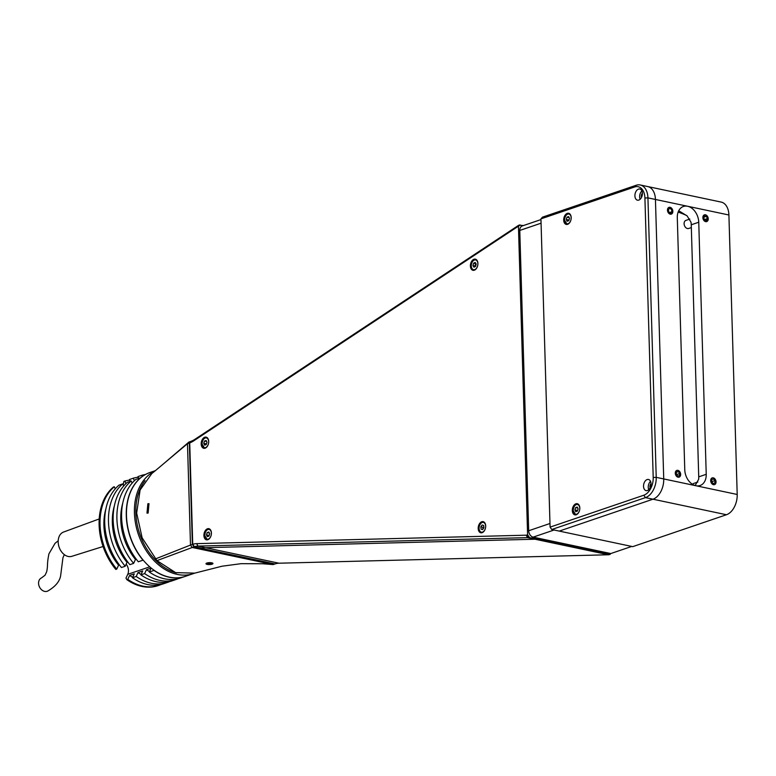 <?xml version="1.0" encoding="UTF-8"?>
<svg xmlns="http://www.w3.org/2000/svg" width="776" height="776" viewBox="0 0 776 776"><rect width="100%" height="100%" fill="white"/><g stroke="black" fill="none" stroke-linecap="round" stroke-linejoin="round"><path stroke-width="1.16" d="M686.615 215.486A151.029 108.63 71.2 0 0 678.146 212.061M147.867 503.74L148.982 503.653L148.138 513.052L146.984 513.13L147.867 503.74M678.719 210.762L687.129 215.912L690.989 222.227A14.249 10.243 -108.8 0 1 691.251 224.778L698.73 476.862A14.249 10.243 -108.8 0 1 698.623 479.335L695.131 485.592M706.228 474.311L698.749 222.227A14.249 10.243 71.2 0 0 687.614 206.261A14.249 10.243 71.2 0 0 683.423 206.474A14.249 10.243 71.2 0 0 677.293 217.687L684.772 469.771A14.249 10.243 71.2 0 0 695.907 485.737A14.249 10.243 71.2 0 0 700.088 485.524A14.249 10.243 71.2 0 0 706.228 474.311L698.73 476.862M672.84 211.305A3.56 2.561 71.2 0 0 670.057 207.308A3.56 2.561 71.2 0 0 667.476 210.17A3.56 2.561 71.2 0 0 670.26 214.166A3.56 2.561 71.2 0 0 672.84 211.305M680.649 474.34A3.56 2.561 71.2 0 0 677.865 470.353A3.56 2.561 71.2 0 0 675.285 473.214A3.56 2.561 71.2 0 0 678.069 477.201A3.56 2.561 71.2 0 0 680.649 474.34M644.914 198.006A14.957 9.554 -78.1 0 0 634.652 186.968L540.94 218.871L550.087 527.117L643.799 495.224A14.957 9.554 -78.1 0 0 653.208 477.482L644.914 198.006L647.931 197.87L655.439 199.461L663.732 478.938L655.439 199.461A17.101 10.922 -78.1 0 0 647.727 186.56A17.101 10.922 101.9 0 1 655.439 199.461L728.907 214.991A17.101 10.922 -78.1 0 0 721.195 202.09L640.219 184.969A17.101 10.922 101.9 0 1 647.931 197.87L656.224 477.347A17.101 10.922 101.9 0 1 645.467 497.62L551.755 529.513L632.741 546.643L726.443 514.74A17.101 10.922 101.9 0 0 737.2 494.467L728.907 214.991M643.799 495.224L645.467 497.62L652.975 499.201L559.263 531.104L652.975 499.201A17.101 10.922 -78.1 0 0 663.732 478.938L737.2 494.467M201.527 548.205L201.537 548.409A28.499 18.207 101.9 0 1 205.494 547.681L535.052 539.223A5.704 3.637 -78.1 0 0 535.838 539.077L536.779 538.757L610.246 554.297L609.305 554.617A5.704 3.637 101.9 0 1 608.52 554.762L278.962 563.211A28.499 18.207 -78.1 0 0 275.005 563.939L273.133 564.579L262.725 563.754L241.055 563.677L221.994 566.218L194.757 573.134L175.599 572.62L156.956 560.631L142.134 537.836L136.654 513.072L140.107 489.995L151.824 473.544M610.217 553.433L610.246 554.297M536.779 538.757L536.75 537.904L536.779 538.757L528.33 537.496A5.704 3.637 101.9 0 1 527.544 537.642L197.987 546.091A28.499 18.207 -78.1 0 0 194.407 546.702L201.915 548.283A28.499 18.207 101.9 0 1 205.494 547.681L535.052 539.223A5.704 3.637 -78.1 0 0 535.838 539.077L536.779 538.757M275.005 563.939L194.029 546.818L192.361 544.422L189.354 443.048L187.482 443.688L189.024 441.971L191.109 441.379M189.354 443.048L190.896 441.331M194.495 573.212A54.853 39.46 -108.8 0 1 193.408 573.6A54.853 39.46 -108.8 0 1 177.297 574.415A54.853 39.46 -108.8 0 1 136.042 525.963A54.853 39.46 -108.8 0 1 154.967 471.003L187.482 443.688L190.489 545.062L192.361 544.422M163.852 463.534L189.024 441.971M155.355 558.953L190.489 545.062L192.157 547.458L273.133 564.579M156.956 560.631L194.029 546.818M716.044 481.828A3.56 2.561 71.2 0 0 713.26 477.832A3.56 2.561 71.2 0 0 710.68 480.693A3.56 2.561 71.2 0 0 713.464 484.69A3.56 2.561 71.2 0 0 716.044 481.828M708.236 218.793A3.56 2.561 71.2 0 0 705.452 214.797A3.56 2.561 71.2 0 0 702.872 217.658A3.56 2.561 71.2 0 0 705.656 221.645A3.56 2.561 71.2 0 0 708.236 218.793M650.579 486.756A11.397 7.285 101.9 0 1 650.036 487.503M647.446 490.519A5.704 3.637 -78.1 0 0 650.996 484.777A5.704 3.637 -78.1 0 0 648.464 479.461A5.704 3.637 -78.1 0 0 647.116 479.558A5.704 3.637 -78.1 0 0 643.566 485.31A5.704 3.637 -78.1 0 0 646.098 490.616A5.704 3.637 -78.1 0 0 647.446 490.519M638.823 200.082A5.704 3.637 -78.1 0 0 642.373 194.339A5.704 3.637 -78.1 0 0 639.841 189.024A5.704 3.637 -78.1 0 0 638.502 189.121A5.704 3.637 -78.1 0 0 634.943 194.863A5.704 3.637 -78.1 0 0 637.484 200.179A5.704 3.637 -78.1 0 0 638.823 200.082M576.228 514.769A5.704 3.637 -78.1 0 0 579.779 509.017A5.704 3.637 -78.1 0 0 577.247 503.711A5.704 3.637 -78.1 0 0 575.899 503.808A5.704 3.637 -78.1 0 0 572.348 509.551A5.704 3.637 -78.1 0 0 574.88 514.857A5.704 3.637 -78.1 0 0 576.228 514.769M567.605 224.322A5.704 3.637 -78.1 0 0 571.155 218.58A5.704 3.637 -78.1 0 0 568.624 213.274A5.704 3.637 -78.1 0 0 567.285 213.361A5.704 3.637 -78.1 0 0 563.725 219.113A5.704 3.637 -78.1 0 0 566.267 224.419A5.704 3.637 -78.1 0 0 567.605 224.322M540.94 218.871L542.492 217.154L636.194 185.26A17.101 10.922 101.9 0 1 640.219 184.969M642.402 193.185A3.133 1.998 -78.1 0 0 641.51 197.405M641.907 190.925A5.704 3.637 -78.1 0 0 640.142 199.277M651.025 483.632A3.133 1.998 -78.1 0 0 650.133 487.842M650.521 481.363A5.704 3.637 -78.1 0 0 648.755 489.714M726.443 514.74L652.975 499.201A17.101 10.922 -78.1 0 0 663.732 478.938L656.224 477.347L653.208 477.482M551.755 529.513L550.087 527.117M482.1 532.685A5.704 3.637 -78.1 0 0 485.66 526.943A5.704 3.637 -78.1 0 0 483.118 521.627A5.704 3.637 -78.1 0 0 481.78 521.724A5.704 3.637 -78.1 0 0 478.229 527.476A5.704 3.637 -78.1 0 0 480.761 532.782A5.704 3.637 -78.1 0 0 482.1 532.685M205.097 448.198A5.704 3.637 -78.1 0 0 208.657 442.446A5.704 3.637 -78.1 0 0 206.115 437.14A5.704 3.637 -78.1 0 0 204.777 437.237A5.704 3.637 -78.1 0 0 201.226 442.98A5.704 3.637 -78.1 0 0 203.758 448.295A5.704 3.637 -78.1 0 0 205.097 448.198M474.311 270.203A5.704 3.637 -78.1 0 0 477.87 264.461A5.704 3.637 -78.1 0 0 475.329 259.145A5.704 3.637 -78.1 0 0 473.99 259.242A5.704 3.637 -78.1 0 0 470.431 264.994A5.704 3.637 -78.1 0 0 472.972 270.3A5.704 3.637 -78.1 0 0 474.311 270.203M207.813 539.727A5.704 3.637 -78.1 0 0 211.373 533.975A5.704 3.637 -78.1 0 0 208.831 528.669A5.704 3.637 -78.1 0 0 207.493 528.766A5.704 3.637 -78.1 0 0 203.942 534.509A5.704 3.637 -78.1 0 0 206.474 539.815A5.704 3.637 -78.1 0 0 207.813 539.727M517.514 226.844A3.56 2.28 -78.1 0 0 517.02 227.096L193.573 440.943A30.633 19.565 101.9 0 1 189.722 442.912L191.274 441.195A28.499 18.207 -78.1 0 0 194.825 439.371L518.281 225.525A5.704 3.637 101.9 0 1 519.066 225.137L517.514 226.844L518.455 226.534L527.602 534.78L529.271 537.176M519.61 225.253L523.451 225.544M519.998 224.817L518.455 226.534M194.407 546.702L192.739 544.306A30.633 19.565 101.9 0 1 196.619 543.646L526.167 535.188A3.56 2.28 -78.1 0 0 526.662 535.101L528.33 537.496L609.305 554.617M189.722 442.912L192.739 544.306M475.688 263.665A5.704 3.637 -78.1 0 0 475.145 266.071M526.662 535.101L527.602 534.78M483.118 527.341A5.704 3.637 -78.1 0 0 482.905 529.174M631.732 546.43L610.79 553.56L533.141 537.137A5.704 4.103 -108.8 0 1 528.689 530.745L519.774 230.443A5.704 4.103 -108.8 0 1 522.229 225.961L540.959 219.579M210.18 562.658A3.482 0.951 178.3 0 0 206.144 563.977A3.482 0.951 178.3 0 0 208.763 564.559A3.482 0.951 178.3 0 0 212.818 563.783A3.482 0.951 178.3 0 0 210.18 562.658M208.967 564.026A4.278 1.164 -1.7 0 1 208.579 564.016A4.278 1.164 -1.7 0 1 207.24 563.909M208.967 564.288L207.134 563.89L207.629 563.211L211.819 563.337L208.967 564.288L208.938 563.056M211.295 563.221L211.314 564.007M210.432 529.746A5.267 3.366 -78.1 0 0 209.384 529.222A5.267 3.366 -78.1 0 0 206.125 530.997M206.464 534.887L207.338 536.662L208.957 536.109L209.704 533.781L208.831 532.006L207.211 532.559L206.464 534.887L209.171 535.459M209.326 533.005L207.211 532.559M204.942 536.585A5.267 3.366 -78.1 0 0 207.211 539.533A5.267 3.366 -78.1 0 0 208.375 539.475M207.706 438.227A5.267 3.366 -78.1 0 0 206.668 437.693A5.267 3.366 -78.1 0 0 203.409 439.468M206.61 441.476L204.495 441.03L203.749 443.358L206.455 443.93M204.495 441.03L206.115 440.477L206.988 442.252L206.241 444.58L204.612 445.133L203.749 443.358M202.226 445.065A5.267 3.366 -78.1 0 0 204.495 448.014A5.267 3.366 -78.1 0 0 205.659 447.946M578.838 504.788A5.267 3.366 -78.1 0 0 577.8 504.264A5.267 3.366 -78.1 0 0 574.531 506.039M574.87 509.929L575.743 511.704L577.363 511.151L578.12 508.823L577.247 507.048L575.617 507.601L574.87 509.929L577.577 510.501M577.732 508.047L575.617 507.601M573.348 511.627A5.267 3.366 -78.1 0 0 575.617 514.575A5.267 3.366 -78.1 0 0 576.781 514.517M570.215 214.351A5.267 3.366 -78.1 0 0 569.177 213.827A5.267 3.366 -78.1 0 0 565.908 215.602M569.109 217.6L567.004 217.154L566.247 219.492L568.953 220.064M567.004 217.154L568.624 216.601L569.497 218.386L568.75 220.714L567.12 221.267L566.247 219.492M564.724 221.189A5.267 3.366 -78.1 0 0 566.994 224.138A5.267 3.366 -78.1 0 0 568.158 224.08M482.691 529.494L481.11 529.154L482.623 529.591L483.885 527.738L483.632 525.439L482.119 525.003L480.848 526.865L483.865 527.496M485.436 528.175A4.986 3.182 -78.1 0 0 483.545 522.452A4.986 3.182 -78.1 0 0 479.306 526.419A4.986 3.182 -78.1 0 0 481.198 532.142A4.986 3.182 -78.1 0 0 485.436 528.175M481.11 529.154L480.848 526.865M476.008 263.733L473.573 263.219L475.174 262.424L476.183 264.024L475.591 266.41L473.981 267.206L472.972 265.615L475.649 266.178M477.832 263.209A4.986 3.182 -78.1 0 0 474.097 260.164A4.986 3.182 -78.1 0 0 471.333 266.42A4.986 3.182 -78.1 0 0 475.058 269.466A4.986 3.182 -78.1 0 0 477.832 263.209M473.573 263.219L472.972 265.615M697.818 482.032L693.744 483.419A4.278 3.075 71.2 0 0 692.551 484.35M715.297 479.403A4.278 3.075 -108.8 0 1 716.025 481.547M713.212 483.516L714.929 482.934L713.28 483.594L711.708 481.915L711.796 479.587L713.445 478.928L715.006 480.606L711.718 481.721M711.941 483.71A3.502 2.522 -108.8 0 1 711.136 478.879A3.502 2.522 -108.8 0 1 714.783 478.811A3.502 2.522 -108.8 0 1 715.588 483.642A3.502 2.522 -108.8 0 1 711.941 483.71M715.006 480.606L714.929 482.934M679.902 471.924A4.278 3.075 -108.8 0 1 680.63 474.068M676.585 474.582L679.737 473.505L679.349 475.717L677.584 475.979L676.197 474.049L676.585 471.837L678.35 471.575L679.737 473.505M676.527 472.196L678.35 471.575M680.552 475.145A3.502 2.522 -108.8 0 1 677.419 476.91A3.502 2.522 -108.8 0 1 675.382 472.409A3.502 2.522 -108.8 0 1 678.515 470.644A3.502 2.522 -108.8 0 1 680.552 475.145M689.825 219.055L685.945 220.384A4.278 3.075 71.2 0 0 684.189 224.603A4.278 3.075 71.2 0 0 687.468 228.542A4.278 3.075 71.2 0 0 688.7 228.474L691.329 227.581M707.489 216.368A4.278 3.075 -108.8 0 1 708.216 218.512M704.472 219.598L707.411 218.599L706.558 220.471L704.695 220.093L703.696 217.843L704.55 215.98L706.412 216.349L707.411 218.599M706.412 216.349L704.007 217.173M705.675 221.596A3.502 2.522 -108.8 0 1 702.92 217.687A3.502 2.522 -108.8 0 1 705.433 214.845A3.502 2.522 -108.8 0 1 708.187 218.754A3.502 2.522 -108.8 0 1 705.675 221.596M672.094 208.88A4.278 3.075 -108.8 0 1 672.734 210.509A4.278 3.075 -108.8 0 1 672.821 211.033M670.707 213.128L668.893 212.139L668.349 209.743L669.61 208.346L671.424 209.336L671.967 211.732L670.707 213.128M671.967 211.732L669.62 212.537M667.641 211.072A3.502 2.522 -108.8 0 1 669.387 207.338A3.502 2.522 -108.8 0 1 672.685 210.412A3.502 2.522 -108.8 0 1 670.939 214.137A3.502 2.522 -108.8 0 1 667.641 211.072M193.408 573.6L185.445 576.316A54.853 39.46 -108.8 0 1 169.323 577.131A54.853 39.46 -108.8 0 1 127.623 526.419A54.853 39.46 -108.8 0 1 150.088 472.458L155.375 470.654M176.472 572.901A53.854 38.742 -108.8 0 1 139.709 533.937A53.854 38.742 -108.8 0 1 145.064 480.635A53.854 38.742 -108.8 0 0 140.504 488.133A53.854 38.742 -108.8 0 0 176.472 572.901M126.837 579.653A54.853 39.46 71.2 0 0 141.969 586.443A54.853 39.46 71.2 0 0 158.081 585.628L159.012 585.308A54.853 39.46 -108.8 0 1 142.9 586.122A54.853 39.46 -108.8 0 1 127.768 579.332L126.837 579.653L125.974 578.12L127.749 574.327A8.264 5.946 71.2 0 0 126.178 564.123M185.251 576.374L180.566 577.975A54.853 39.46 -108.8 0 1 164.454 578.789A54.853 39.46 -108.8 0 1 149.322 571.999L154.007 570.399A54.853 39.46 71.2 0 0 169.139 577.198A54.853 39.46 71.2 0 0 185.251 576.374A54.853 39.46 71.2 0 0 185.348 576.345M175.88 579.565L172.136 580.846A54.853 39.46 -108.8 0 1 156.024 581.66A54.853 39.46 -108.8 0 1 140.892 574.87L144.637 573.59A54.853 39.46 -108.8 0 0 159.769 580.38A54.853 39.46 -108.8 0 0 175.88 579.565A54.853 39.46 -108.8 0 0 178.189 578.673M167.451 582.437L163.697 583.717A54.853 39.46 -108.8 0 1 147.585 584.532A54.853 39.46 -108.8 0 1 132.454 577.742L136.207 576.461A54.853 39.46 -108.8 0 0 151.339 583.251A54.853 39.46 -108.8 0 0 167.451 582.437A54.853 39.46 -108.8 0 0 169.76 581.544M132.454 577.742L134.287 573.833L129.602 575.423L127.768 579.332M132.657 577.315A49.722 35.764 -108.8 0 1 129.602 575.423M141.086 574.444A49.722 35.764 -108.8 0 1 138.031 572.552L136.207 576.461M140.892 574.87L142.716 570.961L138.031 572.552M149.525 571.572A49.722 35.764 -108.8 0 1 146.47 569.681L144.637 573.59M149.322 571.999L151.155 568.09L146.47 569.681M116.759 569.109A54.853 39.46 -108.8 0 1 114.314 486.746L113.383 487.066A54.853 39.46 71.2 0 0 115.828 569.429L116.759 569.109L118.592 565.2L119.388 564.928M123.743 485.902L123.2 484.66L123.917 481.392L124.858 481.071A54.853 39.46 -108.8 0 1 129.815 480.092M146.499 473.952L148.905 472.885M138.768 478.414L137.973 476.61L141.727 475.329L142.26 476.551M141.727 475.329A54.853 39.46 -108.8 0 1 145.451 474.514M130.339 481.285L129.543 479.481L133.288 478.2L134.394 480.722M133.288 478.2A54.853 39.46 -108.8 0 1 138.244 477.221M124.858 481.071L125.964 483.594M115.246 488.851L114.314 486.746M127.827 562.057L127.021 562.328L125.198 566.237L121.444 567.518A54.853 39.46 -108.8 0 1 119 485.145L122.753 483.875L123.675 485.98M136.256 559.186L135.451 559.457L133.627 563.366L129.883 564.647A54.853 39.46 -108.8 0 1 127.439 482.274L131.183 481.004L132.114 483.108M142.997 560.175L138.312 561.775A54.853 39.46 -108.8 0 1 135.868 479.403L140.553 477.812A54.853 39.46 71.2 0 0 142.997 560.175L143.085 559.991M135.451 559.457A49.722 35.764 -108.8 0 1 122.802 502.955M133.627 563.366A54.853 39.46 -108.8 0 1 131.183 481.004M127.021 562.328A49.722 35.764 -108.8 0 1 114.363 505.826M125.198 566.237A54.853 39.46 -108.8 0 1 122.753 483.875M118.592 565.2A49.722 35.764 -108.8 0 1 105.934 508.697M161.321 584.415A54.853 39.46 -108.8 0 1 159.012 585.308M58.19 540.804L55.028 543.316L48.927 553.851C46.647 565.229 48.16 564.996 46.647 571.834L45.018 575.258L41.4 577.975A7.265 5.626 63.9 0 0 38.8 581.273A7.265 5.626 63.9 0 0 40.973 589.178A7.265 5.626 63.9 0 0 47.792 591.031C55.329 586.617 59.607 581.534 60.625 575.802L62.953 557.643L64.35 554.656M103.082 546.508L71.809 556.324A12.823 9.225 -108.8 0 1 61.401 551.6A12.823 9.225 -108.8 0 1 58.636 538.001A12.823 9.225 -108.8 0 1 63.554 532.045L99.202 518.95M208.337 563.133A53.854 38.742 -108.8 0 1 207.59 563.948M691.251 224.778L698.749 222.227M526.167 535.188L527.544 537.642L608.52 554.762M196.619 543.646L197.987 546.091L278.962 563.211M636.194 185.26L634.652 186.968M518.281 225.525L517.02 227.096M194.825 439.371L193.573 440.943M518.64 225.603L519.183 225.719M519.774 230.443L541.066 223.197M533.141 537.137L554.083 530.008M528.689 530.745L549.98 523.499M211.363 533.219A4.986 3.182 -78.1 0 0 207.939 529.542A4.986 3.182 -78.1 0 0 204.806 535.45A4.986 3.182 -78.1 0 0 208.23 539.126A4.986 3.182 -78.1 0 0 211.363 533.219M208.647 441.69A4.986 3.182 -78.1 0 0 205.223 438.013A4.986 3.182 -78.1 0 0 202.09 443.92A4.986 3.182 -78.1 0 0 205.514 447.597A4.986 3.182 -78.1 0 0 208.647 441.69M579.769 508.261A4.986 3.182 -78.1 0 0 576.355 504.584A4.986 3.182 -78.1 0 0 573.212 510.492A4.986 3.182 -78.1 0 0 576.636 514.168A4.986 3.182 -78.1 0 0 579.769 508.261M571.155 217.823A4.986 3.182 -78.1 0 0 567.731 214.137A4.986 3.182 -78.1 0 0 564.588 220.054A4.986 3.182 -78.1 0 0 568.013 223.731A4.986 3.182 -78.1 0 0 571.155 217.823M127.749 574.327L149.739 566.839M151.727 473.622L154.967 471.003M209.384 529.222C206.804 529.145 205.252 531.24 204.738 535.508L207.211 539.533M206.668 437.693C204.088 437.625 202.536 439.72 202.012 443.979L204.495 448.014M577.8 504.264C575.21 504.187 573.658 506.282 573.144 510.55L575.617 514.575M569.177 213.827C566.587 213.749 565.035 215.844 564.521 220.103L566.994 224.138"/></g></svg>
